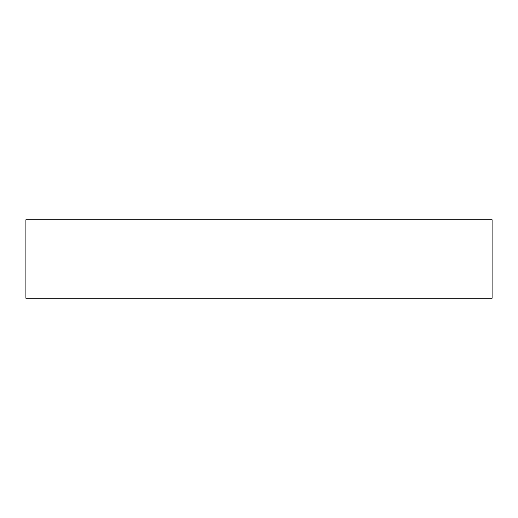 <?xml version="1.0" encoding="UTF-8"?>
<svg xmlns="http://www.w3.org/2000/svg" width="518" height="518" viewBox="0 0 518 518"><rect width="100%" height="100%" fill="white"/><g stroke="black" fill="none" stroke-linecap="round" stroke-linejoin="round"><path stroke-width="0.78" d="M492.1 219.768L492.1 298.232L25.9 298.232L25.9 219.768L492.1 219.768"/></g></svg>
